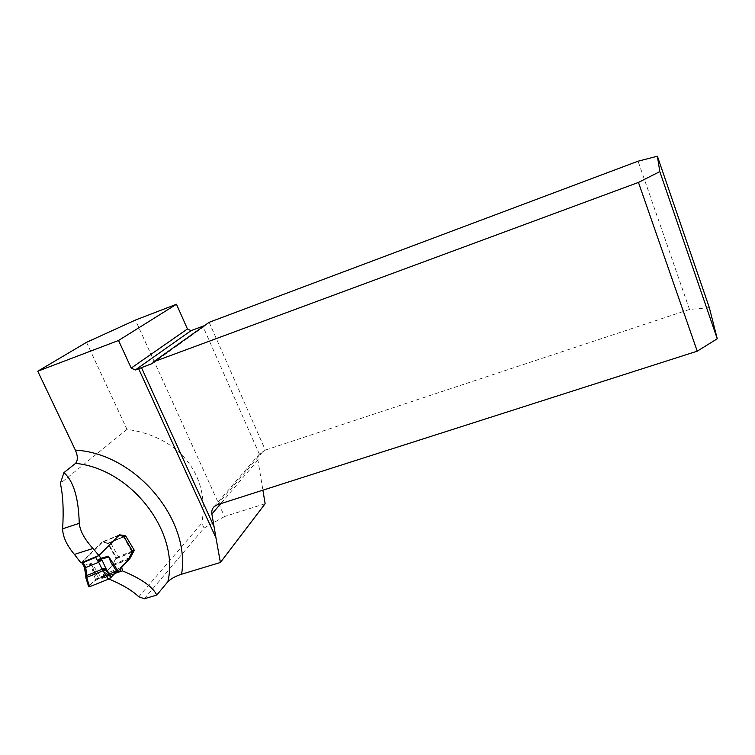 <?xml version="1.0" encoding="UTF-8"?>
<svg xmlns="http://www.w3.org/2000/svg" width="755" height="755" viewBox="0 0 755 755"><rect width="100%" height="100%" fill="white"/><g stroke="black" fill="none" stroke-linecap="round" stroke-linejoin="round"><path stroke-width="0.57" stroke-dasharray="3.77 2.83" d="M209.154 322.309L265.335 450.112L259.324 454.114L257.917 460.04L262.9 490.174M265.137 503.708L224.528 516.533L135.428 320.054M152.887 363.042L206.766 324.527L207.993 322.847M206.03 324.961L203.727 325.896M709.322 307.634L689.504 309.446L638.069 161.192M689.504 309.446L265.335 450.112M144.328 598.772L204.058 528.047L201.83 523.196L138.769 596.771M224.528 516.533L204.058 528.047M80.945 562.9L102.17 542.005L108.144 543.1L116.383 557.53L111.816 565.825L103.397 574.649L103.841 576.952L116.893 572.705M108.871 578.972L103.841 576.952M86.532 342.336L127 429.397C180.332 436.749 210.145 476.046 201.83 523.196M127 429.397L60.372 483.398M116.6 571.006L96.404 579.142L98.537 577.764L102.925 578.33L103.662 577.764L104.03 574.395L120.753 567.647L103.397 574.649M132.389 550.999L116.383 557.53M128.86 558.917L111.816 565.825M132.474 551.159L118.441 556.756L110.258 542.222L123.594 536.711L108.144 543.1M119.554 534.795L102.17 542.005M85.91 577.981L86.296 576.103L84.617 566.863L82.125 562.296L102.907 541.826L107.805 543.6L116.053 558.238L118.441 556.756M88.694 586.692L89.43 585.899L85.825 575.791M89.43 585.899L96.404 579.142L91.563 563.032L92.723 570.771L95.564 579.831L116.374 571.45C105.426 575.782 91.751 580.293 88.769 586.928M102.907 541.826L119.337 535.012L98.858 555.538M110.258 542.222L124.179 536.833M104.03 574.395L111.985 566.061L116.053 558.238M116.544 570.506L98.537 577.764L93.639 570.318L92.723 570.771M83.56 565.618L91.563 563.032L101.359 577.943L115.76 572.139M91.629 564.089L83.956 566.373M85.777 577.226L88.892 586.446M259.324 454.114L202.897 326.217M217.27 504.774L263.25 451.169M257.917 460.04L220.715 503.67M123.443 536.767L131.625 551.376M114.571 573.46L102.567 578.302M120.092 571.365L103.322 578.113M120.413 571.016L103.662 577.764M120.611 569.213L103.869 575.961M120.592 569.147L103.85 575.895M128.492 559.361L111.985 566.061M129.501 557.756L113.023 564.447M131.738 552.377L115.345 559.059M131.898 552.131L115.515 558.804M103.633 541.75L120.054 534.946M107.276 543.515L123.65 536.739M108.229 543.383L124.046 536.843M214.033 506.728L259.947 453.396M152.444 363.466L206.766 324.537M114.335 573.734L102.925 578.33M116.525 570.535L98.811 577.679M119.394 534.955L103.199 541.675"/><path stroke-width="1.13" d="M63.901 472.658C73.48 480.944 78.596 497.838 79.237 523.347C80.096 531.067 84.673 539.438 92.988 548.47L98.886 555.529L80.945 562.9L74.386 554.397C66.704 545.242 62.788 536.711 62.618 528.793C63.769 510.408 63.024 495.271 60.372 483.398L63.901 472.658L75.575 463.353C77.973 460.361 77.907 455.954 75.377 450.131L37.75 371.224L86.532 342.336L135.428 320.054L176.472 304.256L118.544 340.477L37.75 371.224M141.468 367.647L152.444 363.466L153.435 361.853L209.154 322.309L638.069 161.192L657.388 156.228L709.322 307.634L717.25 338.759L697.233 351.179L217.27 504.774L214.033 506.728C212.146 508.71 211.438 511.144 211.891 514.023L215.987 537.928L138.646 368.751L141.468 367.647L214.212 526.999M697.233 351.179L638.456 182.417L659.813 171.602L717.25 338.759M153.435 361.853L638.456 182.417M118.544 340.477L131.21 368.081L187.448 328.954L176.472 304.256M108.871 578.972C122.537 584.748 132.502 590.684 138.769 596.771L144.328 598.772L156.776 595.053L167.884 581.652C171.281 578.5 175.849 576.027 181.587 574.215L220.394 562.484L215.987 537.928M187.448 328.954L191.053 330.652L135.258 370.007L138.646 368.751M135.258 370.007L131.21 368.081M203.727 325.896L191.053 330.652M262.9 490.174L265.137 503.708L220.394 562.484M657.388 156.228L659.813 171.602M116.893 572.705L122.461 570.893L121.734 567.25L129.917 558.492L134.277 550.235L125.632 535.861L119.554 534.795L98.886 555.529M122.461 570.893C141.27 578.689 152.708 586.739 156.776 595.053M121.734 567.25L120.753 567.647L120.092 571.365L116.6 570.506M134.277 550.235L132.389 550.999M129.917 558.492L128.86 558.917M125.632 535.861L124.179 536.833L119.337 535.012M99.084 555.331L100.783 558.341L97.404 560.437L95.696 557.416L83.097 562.598L85.702 567.562L86.806 574.97L86.863 578.075L85.91 577.981M85.976 578.17L85.787 576.405L86.759 575.527L102.076 569.317L102.878 570.837L103.85 569.1L105.955 569.78L103.426 571.375L102.878 570.837L86.816 577.339L85.777 576.452L85.777 577.226M89.628 586.72L108.324 579.217C112.07 576.442 114.751 573.847 116.374 571.45L110.853 577.632L108.324 579.217L89.628 586.72L86.863 578.075M108.324 579.217L103.426 571.375M86.004 578.283L88.694 586.692M111.334 577.103L105.775 568.204L105.955 569.78L110.853 577.632M111.287 563.221L108.38 556.152L111.287 563.221L116.6 571.006M124.046 536.843L132.474 551.159L128.492 559.361L120.753 567.647M95.696 557.416L98.858 555.538M84.805 565.589L83.56 565.618M82.04 562.89L83.097 562.598M101.972 568.817L98.669 562.267L101.887 559.804L105.775 568.204L101.972 568.817L102.076 569.317L103.85 569.1M115.76 572.139L118.148 571.176L108.38 556.152L100.783 558.341L101.887 559.804M85.343 566.694L84.116 566.769L84.484 567.637L85.702 567.562L98.669 562.267L98.093 561.484L101.312 559.021L108.541 557.171M82.012 562.909L83.956 566.373M86.806 574.97L85.834 575.442L84.315 567.241M85.777 576.452L85.825 575.791M74.386 554.397L92.988 548.47M75.377 450.131C135.249 453.321 190.713 519.157 181.587 574.215M167.884 581.652C179.699 532.048 131.257 468.855 75.575 463.353M220.715 503.67L211.891 514.023M151.774 363.834L152.887 363.042M62.618 528.793L79.237 523.347M132.427 551.565L124.179 536.833M98.093 561.484L97.404 560.437M119.347 571.544L114.571 573.46M119.696 571.573L114.335 573.734"/></g></svg>
